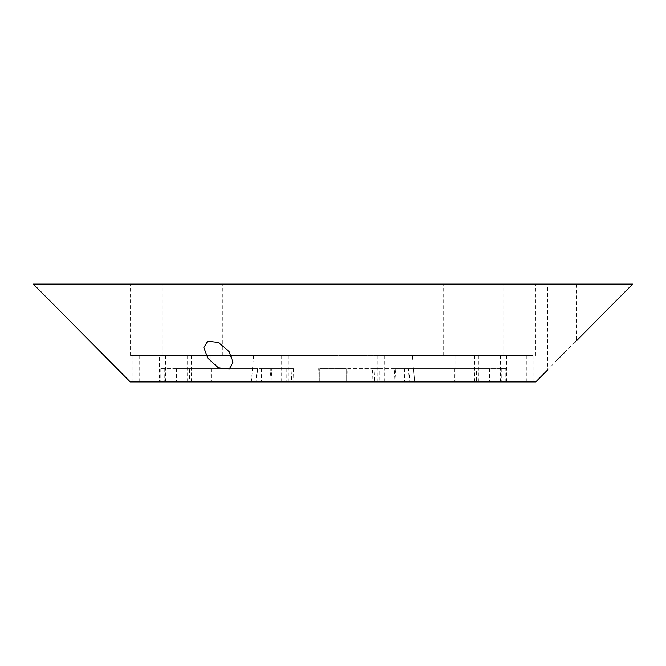<?xml version="1.0" encoding="UTF-8"?>
<svg xmlns="http://www.w3.org/2000/svg" width="666" height="666" viewBox="0 0 666 666"><rect width="100%" height="100%" fill="white"/><g stroke="black" fill="none" stroke-linecap="round" stroke-linejoin="round"><path stroke-width="0.5" stroke-dasharray="3.33 2.5" d="M218.406 284.082L203.863 284.082L218.406 284.082M218.406 342.416L207.609 341.233L203.863 347.56L207.825 358.166L218.406 367.823L229.287 369.114L232.95 362.212L229.112 351.598L218.406 342.416M562.179 284.082L576.723 284.082L562.179 284.082M557.176 359.873L547.635 369.913L547.635 284.082M284.632 355.478L132.909 355.478L284.632 355.478M535.739 381.918L132.909 381.918L478.363 381.918L394.913 381.918L410.048 381.918L408.891 368.698L505.81 368.698L505.81 381.918L409.382 381.918L408.366 368.698L489.56 368.698L476.34 368.698L476.34 381.918L372.977 381.918L372.577 368.698L404.645 368.698L379.795 368.698L379.795 381.918L130.261 381.918M381.368 355.478L533.091 355.478L381.368 355.478M410.048 381.918L379.795 381.918M200.866 355.478L478.363 355.478L200.866 355.478M632.7 284.082L33.3 284.082M333 355.478L130.261 355.478L333 355.478M576.723 284.082L576.723 340.559L575.89 341.358M575.216 341.999L566.966 350M379.795 368.698L347.727 368.698L348.135 381.918M347.727 368.698L372.577 368.698M476.34 368.698L395.146 368.698L396.162 381.918M395.146 368.698L408.366 368.698M505.81 368.698L413.486 368.698L414.643 381.918L412.329 355.478M413.486 368.698L408.891 368.698M394.164 368.698L454.428 368.698L394.164 368.698L394.913 381.918M374.658 381.918L434.165 381.918L346.22 381.918L346.22 368.698L319.78 368.698L346.22 368.698L346.22 381.918L374.658 381.918L373.909 368.698M253.671 355.478L251.357 381.918L159.349 381.918L159.349 355.478M252.514 368.698L160.19 368.698L257.109 368.698L252.514 368.698L251.357 381.918L159.349 381.918M189.66 381.918L293.023 381.918L189.66 381.918L189.66 368.698L176.44 368.698L176.44 381.918M319.78 381.918L231.835 381.918L319.78 381.918L319.78 368.698L319.78 381.918M372.977 381.918L476.34 381.918M292.091 368.698L211.572 368.698L292.091 368.698L291.342 381.918M271.087 381.918L271.836 368.698M257.109 368.698L255.952 381.918M176.44 368.698L257.634 368.698L256.618 381.918M257.634 368.698L189.66 368.698M269.838 381.918L270.854 368.698M293.423 368.698L261.355 368.698L293.423 368.698L293.023 381.918M317.865 381.918L318.273 368.698M409.382 381.918L505.81 381.918M333 284.082L535.739 284.082L333 284.082M231.835 368.698L231.835 381.918M211.572 368.698L211.572 381.918M454.428 368.698L454.428 381.918M434.165 368.698L434.165 381.918M404.645 368.698L404.645 381.918M489.56 368.698L489.56 381.918M501.223 368.698L501.223 381.918M261.355 368.698L261.355 381.918M286.205 368.698L286.205 381.918M164.777 368.698L164.777 381.918M160.19 368.698L160.19 381.918M288.053 381.918L288.053 355.478M384.79 381.918L384.79 355.478M210.215 381.918L210.215 355.478M474.492 381.918L474.492 355.478M455.785 381.918L455.785 355.478M191.508 381.918L191.508 355.478M377.947 381.918L377.947 355.478M500.732 381.918L500.732 355.478M526.273 381.918L526.273 355.478M139.727 381.918L139.727 355.478M165.268 381.918L165.268 355.478M281.21 381.918L281.21 355.478M203.863 347.56L203.863 284.082L203.863 347.56M297.86 381.918L297.86 355.478M478.363 381.918L478.363 355.478M222.819 355.478L222.819 284.082M504.004 355.478L504.004 284.082M130.261 355.478L130.261 284.082M535.739 355.478L535.739 284.082M161.996 355.478L161.996 284.082M443.181 355.478L443.181 284.082M187.637 381.918L187.637 355.478M368.14 381.918L368.14 355.478M506.651 381.918L506.651 355.478M500.283 381.918L500.283 355.478M533.091 381.918L533.091 355.478M165.717 381.918L165.717 355.478M132.909 381.918L132.909 355.478M232.95 362.212L232.95 284.082L232.95 362.212"/><path stroke-width="1" d="M218.406 367.823L207.817 358.158L203.863 347.56L207.609 341.233L218.406 342.416L229.112 351.598L232.95 362.212L229.287 369.114L218.406 367.823M566.966 350L557.176 359.873M575.89 341.358L575.216 341.999M576.723 340.559L632.7 284.082L33.3 284.082L130.261 381.918L535.739 381.918L547.635 369.913"/></g></svg>
